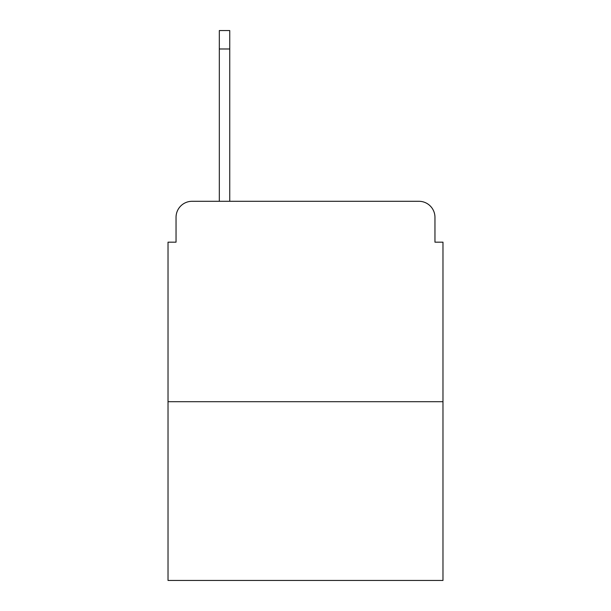 <?xml version="1.0" encoding="UTF-8"?>
<svg xmlns="http://www.w3.org/2000/svg" width="611" height="611" viewBox="0 0 611 611"><rect width="100%" height="100%" fill="white"/><g stroke="black" fill="none" stroke-linecap="round" stroke-linejoin="round"><path stroke-width="0.92" d="M176.044 217.325L176.044 242.17L176.044 217.325A16.031 16.031 0 0 1 192.075 201.294L219.326 201.294L219.326 30.55L229.751 30.55L229.751 48.987L219.326 48.987M442.975 401.694L168.025 401.694L168.025 580.45L442.975 580.45L442.975 242.17L434.956 242.17L434.956 217.325A16.031 16.031 0 0 0 418.925 201.294L192.075 201.294M168.025 401.694L168.025 242.17L176.044 242.17M229.751 48.987L229.751 201.294L418.925 201.294M434.956 242.17L434.956 217.325"/></g></svg>
